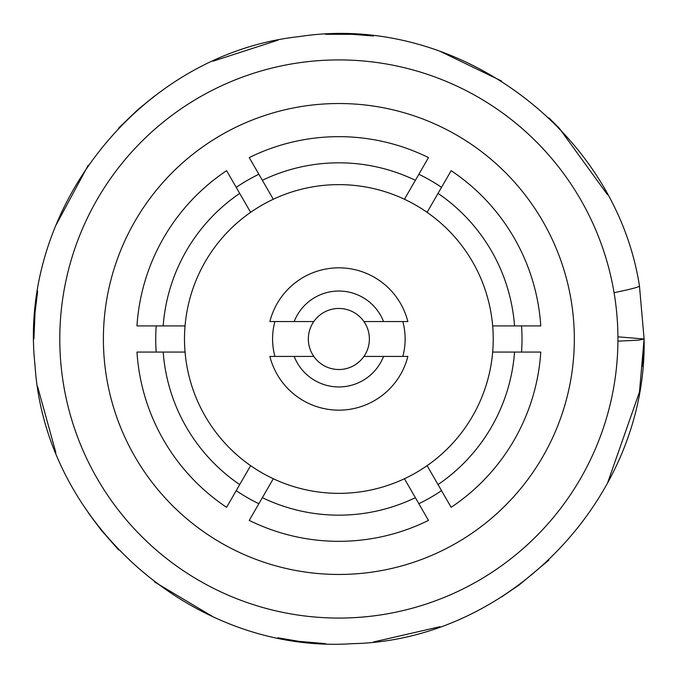 <?xml version="1.0" encoding="UTF-8"?>
<svg xmlns="http://www.w3.org/2000/svg" width="678" height="678" viewBox="0 0 678 678"><rect width="100%" height="100%" fill="white"/><g stroke="black" fill="none" stroke-linecap="round" stroke-linejoin="round"><path stroke-width="1.02" d="M249.241 157.593A202.324 202.324 0 0 1 428.488 157.593L404.435 199.247A154.364 154.364 0 0 1 427.098 212.333L441.531 187.331A183.145 183.145 0 0 0 418.868 174.254L415.377 180.306A176.161 176.161 0 0 0 262.352 180.306L249.241 157.593M338.864 59.918A279.073 279.073 0 0 1 617.938 338.992A279.073 279.073 0 0 1 338.864 618.065A279.073 279.073 0 0 1 59.791 338.992A279.073 279.073 0 0 1 338.864 59.918M338.864 103.522A235.469 235.469 0 0 1 574.334 338.992A235.469 235.469 0 0 1 338.864 574.461A235.469 235.469 0 0 1 103.395 338.992A235.469 235.469 0 0 1 338.864 103.522M521.535 352.077A183.145 183.145 0 0 0 521.535 325.906L492.669 325.906A154.364 154.364 0 0 1 492.669 352.077L521.535 352.077M250.631 465.65L236.198 490.652A183.145 183.145 0 0 0 258.86 503.729L262.352 497.677A176.161 176.161 0 0 0 415.377 497.677L418.868 503.729A183.145 183.145 0 0 0 441.531 490.652L427.098 465.65A154.364 154.364 0 0 1 404.435 478.736L428.488 520.39A202.324 202.324 0 0 1 249.241 520.39L273.293 478.736A154.364 154.364 0 0 1 338.864 184.628A154.364 154.364 0 0 1 404.435 199.247M404.435 478.736A154.364 154.364 0 0 1 273.293 478.736M451.15 507.305L438.03 484.592A176.161 176.161 0 0 0 514.543 352.077L540.773 352.077A202.324 202.324 0 0 1 451.15 507.305M185.06 325.906L156.194 325.906A183.145 183.145 0 0 0 156.194 352.077L163.186 352.077A176.161 176.161 0 0 0 239.698 484.592L226.588 507.305A202.324 202.324 0 0 1 136.964 352.077L185.06 352.077M273.293 199.247L258.86 174.254A183.145 183.145 0 0 0 236.198 187.331L239.698 193.391A176.161 176.161 0 0 0 163.186 325.906L136.964 325.906A202.324 202.324 0 0 1 226.588 170.678L250.631 212.333M438.03 193.391L451.15 170.678A202.324 202.324 0 0 1 540.773 325.906L514.543 325.906A176.161 176.161 0 0 0 438.03 193.391M427.098 212.333A154.364 154.364 0 0 1 492.669 325.906M492.669 352.077A154.364 154.364 0 0 1 427.098 465.65M313.812 321.55A30.527 30.527 0 0 1 363.916 321.55A30.527 30.527 0 0 1 363.916 356.433L383.545 356.433A47.969 47.969 0 0 1 294.184 356.433L313.812 356.433A30.527 30.527 0 0 1 313.812 321.55L269.878 321.55A71.156 71.156 0 0 1 407.851 321.55L363.916 321.55M402.808 321.55A66.283 66.283 0 0 1 402.808 356.433M383.545 356.433L407.851 356.433A71.156 71.156 0 0 1 269.878 356.433L294.184 356.433M367.484 356.433L363.916 356.433A30.527 30.527 0 0 1 313.812 356.433L310.244 356.433M274.921 356.433A66.283 66.283 0 0 1 274.921 321.55M294.184 321.55A47.969 47.969 0 0 1 383.545 321.55M617.929 341.17L638.812 340.127L644.1 338.992L617.929 336.813M614.065 292.676A43.604 2.373 -10 0 0 638.939 286.48A43.604 2.373 -10 0 0 639.464 285.989L644.1 338.992C647.287 497.033 510.466 640.608 352.17 643.676C194.366 654.363 45.053 523.416 35.044 365.569C17.492 208.383 141.795 53.503 299.057 36.62C455.48 12.153 615.158 129.795 639.464 285.989M639.21 392.189A43.604 2.373 10 0 0 639.464 391.994L607.42 483.389M642.752 366.391L644.1 338.992L639.464 391.994M548.875 560.13L519.204 584.936L501.449 597.004M440.047 626.684L373.51 641.981M325.559 643.668L299.057 641.363L277.912 637.803M213.002 616.777L154.372 581.826M118.565 549.875L101.014 529.882L88.199 512.695M55.85 452.616L37.671 386.824M33.9 338.992L35.044 312.414L37.68 291.125M55.859 225.367L88.216 165.263M118.565 128.108L137.778 109.7L154.398 96.14M213.002 61.206L277.938 40.172M325.567 34.315L352.17 34.307L373.544 36.002M440.047 51.299L501.449 80.979M548.875 117.853L559.172 128.091L607.42 194.594"/></g></svg>
